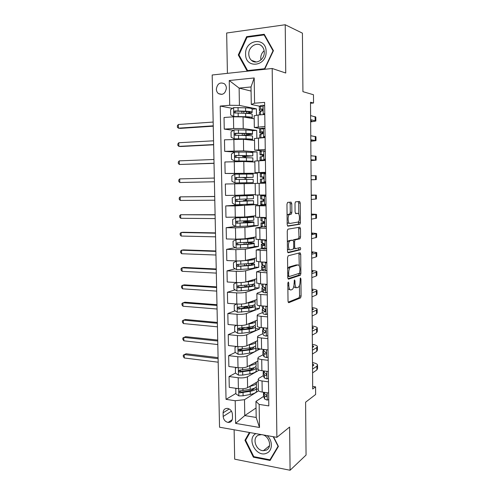 <?xml version="1.0" encoding="UTF-8"?>
<svg xmlns="http://www.w3.org/2000/svg" width="495" height="495" viewBox="0 0 495 495"><rect width="100%" height="100%" fill="white"/><g stroke="black" fill="none" stroke-linecap="round" stroke-linejoin="round"><path stroke-width="0.74" d="M288.288 282.002L287.824 283.35L288.022 301.3L288.721 302.711L300.583 297.885L301.09 296.084L300.935 278.877L300.397 277.936L300.075 281.414C300.026 284.149 299.487 286.054 298.466 287.131L297.124 287.713C295.868 287.855 295.162 286.345 295.001 283.183L294.977 280.906L294.506 279.904L294.086 283.499C294.036 286.277 293.486 288.226 292.427 289.334L291.023 289.952C289.711 290.107 288.975 288.573 288.802 285.343L288.777 283.022L288.288 282.002M216.352 89.137C216.433 91.049 217.132 92.534 218.444 93.605C222.769 95.417 225.411 93.605 226.376 88.166C226.302 86.285 225.627 84.812 224.346 83.742C219.978 81.861 217.317 83.661 216.352 89.137M291.772 203.767L291.079 202.115L287.626 202.387L286.958 204.175L287.18 224.551L287.886 226.166L299.976 224.204L300.422 222.552L300.242 203.043L299.593 201.434L295.435 201.855L295.001 203.488L295.082 211.996L295.756 213.605L297.724 213.37C299.636 212.924 300.137 220.553 298.299 222.02L289.965 223.449C287.966 224 287.378 216.167 289.303 214.595L291.413 214.038L291.858 212.361L291.772 203.767L290.175 203.773L289.73 202.22M234.123 429.784L234.679 459.168L290.082 470.25L306.058 455.06L305.601 402.2L315.631 394.49L315.581 386.855L312.698 388.99L310.514 102.23L313.539 103.022L313.477 94.743L302.921 91.668L302.42 33.159L285.219 24.75L226.661 33.01L227.415 73.347M290.082 470.25L289.612 427.043L276.884 437.339L272.182 68.483L285.745 73.025L285.219 24.75M288.208 255.754L287.539 257.635L287.762 277.707L288.461 279.18L300.397 275.226L300.886 273.475L300.706 254.238L300.063 252.759L288.208 255.754M287.471 251.231L287.249 231.004L287.917 229.166L299.828 227.186L300.477 228.727L300.552 237.031L299.933 238.807L295.051 239.865L294.587 241.579L294.643 247.184L295.317 248.7L300.205 247.549C300.743 248.02 300.787 248.762 300.335 249.783L288.177 252.772L287.471 251.231M289.544 268.383L289.532 267.38M232.495 418.028L232.421 414.352C232.068 411.141 230.46 409.155 227.601 408.406C224.804 408.288 223.301 409.755 223.097 412.818L223.171 416.468C223.542 419.735 225.188 421.721 228.115 422.433C230.831 422.489 232.291 421.022 232.495 418.028M276.884 437.339L219.539 427.21L212.182 74.999L272.182 68.483M256.039 407.991L244.778 415.583L256.187 417.452L255.934 401.42L259.151 404.415L268.81 405.894L264.608 102.378L254.572 103.214L251.287 104.445L251.015 86.953L239.122 88.098L239.419 105.416L256.404 108.838L252.103 109.178M259.151 404.415L259.498 427.482L235.62 423.392L235.199 400.74L244.499 399.688L258.607 390.821M235.855 393.476L226.036 399.335L235.199 400.74M226.036 399.335L220.201 106.06L229.705 105.274L229.247 80.524L254.189 77.963L254.572 103.214M310.526 103.263L313.539 103.022M315.581 386.855L312.679 386.465M244.499 399.688L244.778 415.583L235.62 423.392M261.954 109.865L261.966 110.608M262.276 132.351L262.282 132.87M262.288 133.248L262.294 133.811C263.216 133.396 263.377 132.722 262.777 131.794L260.815 131.88L259.683 132.567C259.25 132.883 260.358 133.13 263.006 133.297M262.604 155.207L262.616 156.463C263.55 156.055 263.699 155.381 263.068 154.452L260.011 154.842L263.482 155.232M262.851 172.829L262.857 173.405M262.913 177.037L262.938 178.973C263.885 178.571 264.021 177.897 263.359 176.963L260.333 176.987L263.445 177.037M262.987 182.432L263 183.274M263.167 195.024L263.173 195.451M264.021 200.778L260.686 201.106L263.26 201.347C264.212 200.945 264.342 200.277 263.643 199.337L263.229 199.2L263.247 200.815M264.41 222.304L261.001 222.967L263.575 223.579C264.54 223.183 264.658 222.515 263.922 221.574L263.544 221.451L263.557 222.373M264.311 243.75C261.886 244.047 260.89 244.363 261.317 244.703L263.891 245.681C264.868 245.285 264.974 244.617 264.194 243.67L263.86 243.806M251.076 91.08L239.122 88.098L229.247 80.524M256.497 115.149L256.404 108.838M233.479 130.315L224.26 129.115L224.031 117.501L233.461 116.808L243.051 116.907L254.189 118.812M224.26 129.115L233.671 128.514L243.243 128.564L256.726 130.426L252.5 130.686M256.843 138.031L256.726 130.426M235.125 152.089L224.693 151.352L224.464 139.807L243.429 139.293L254.523 140.487M224.693 151.352L243.62 150.876L257.047 151.891L250.588 152.175M257.183 160.776L257.047 151.891M245.984 173.689L225.12 173.454L224.897 161.976L243.8 161.537L254.851 162.038M225.12 173.454L257.369 173.225L245.984 173.541L245.99 174.011M257.518 183.379L257.369 173.225M234.673 183.831L234.884 195.327L225.547 195.426L225.324 184.016L255.179 183.466M234.884 195.327L255.352 194.554M242.556 204.645L225.751 205.92L235.076 205.901L257.839 204.577L257.697 195.079M225.751 205.92L225.968 217.262L244.734 217.008L255.674 215.789M235.595 226.425L226.172 227.694L235.472 227.836L244.907 227.483L258.155 225.609L258.031 217.472M226.172 227.694L226.388 238.967L235.676 239.196L245.099 238.788L255.995 236.901M235.335 247.649L226.592 249.338L235.868 249.641L245.273 249.195L258.464 246.516L258.365 239.722M226.592 249.338L226.809 260.543L236.072 260.927C240.026 261.038 243.156 260.877 245.464 260.438L256.317 257.883M235.187 268.797L227.007 270.852L236.257 271.316C240.211 271.452 243.336 271.272 245.638 270.784L258.774 267.306L258.693 261.843M227.007 270.852L227.224 281.989L236.462 282.534C240.403 282.695 243.528 282.503 245.823 281.958L256.639 278.753M235.131 289.853L227.422 292.242L236.647 292.861C240.589 293.046 243.701 292.842 245.996 292.242L259.083 287.972L259.021 283.821M227.422 292.242L227.638 303.311L236.851 304.01C240.787 304.227 243.893 304.004 246.182 303.348L256.954 299.494M235.137 310.817L227.836 313.502L237.037 314.276C240.966 314.511 244.072 314.276 246.355 313.57L259.392 308.527L259.349 305.675M227.836 313.502L228.047 324.503L237.235 325.357C241.158 325.623 244.258 325.376 246.541 324.615L257.27 320.123M235.199 331.675L228.245 334.632L237.421 335.561C241.337 335.851 244.437 335.585 246.708 334.775L259.702 328.958L259.677 327.387M228.245 334.632L228.455 345.572L237.619 346.58C241.535 346.896 244.623 346.618 246.894 345.751L257.586 340.628M235.304 352.434L228.653 355.645L237.804 356.722C241.708 357.062 244.796 356.771 247.067 355.856L259.999 348.975M228.653 355.645L228.863 366.517L238.002 367.674C241.906 368.039 244.988 367.736 247.246 366.764L257.895 361.016M235.478 373.063L229.055 376.528L238.188 377.759C242.08 378.143 245.161 377.827 247.42 376.806L259.219 370.099M229.055 376.528L229.265 387.344L238.386 388.649C242.272 389.058 245.347 388.73 247.599 387.653L258.204 381.292M263.538 396.439L255.934 401.42M263.266 375.674L258.805 378.322L258.18 379.479C258.588 380.16 259.875 380.655 262.041 380.971L268.476 381.837M264.621 353.931L264.021 354.253M263 354.791L258.483 357.18L257.852 358.219C258.266 358.825 259.553 359.265 261.725 359.543L268.179 360.304M264.819 332.813L263.717 333.327M262.746 333.779L258.161 335.919L257.524 336.829C257.938 337.361 259.231 337.751 261.403 337.986L267.882 338.642M265.994 311.237L263.414 312.277M262.505 312.642L257.833 314.523L257.196 315.309C257.61 315.773 258.904 316.101 261.082 316.299L267.578 316.85M265.704 290.225L263.105 291.103M262.288 291.382L257.505 293.003L256.868 293.665L260.76 294.482L267.275 294.915M265.407 269.088L262.802 269.806M262.121 269.992L256.534 271.885L266.972 272.85M265.103 247.828L262.492 248.379M262.053 248.471L256.2 249.975L266.663 250.649M262.239 226.815L255.859 227.929L266.353 228.313M266.025 204.8L255.519 205.747L266.044 205.833M265.586 172.866L255.018 172.668L265.58 172.31M262.183 150.882L254.671 150.146L265.264 149.484M263.439 129.04L260.766 128.657M260.494 128.613L254.325 127.487L264.943 126.516M263.123 106.945L260.444 106.376M259.838 106.252L251.287 104.445M258.328 389.243L256.453 388.977M240.985 370.093L239.747 370.761M242.377 349.025L239.617 350.355M244.641 327.665L239.834 329.713M245.557 306.993L241.523 308.472M245.427 286.667L244.443 286.97M232.495 108.386L220.201 106.06M258.334 389.899L258.347 390.481C258.761 391.199 260.042 391.724 262.202 392.059L268.63 392.981M288.263 267.752L290.744 267.028M258.019 369.19L256.144 368.954M258.013 368.763L258.019 369.289C258.433 369.932 259.72 370.402 261.886 370.699L268.333 371.516M257.691 347.502L257.697 347.966C258.112 348.542 259.399 348.956 261.57 349.21L268.036 349.922M260.005 349.278L255.828 348.814M257.363 326.112L257.369 326.514C257.784 327.016 259.077 327.374 261.249 327.591L267.733 328.197M259.702 328.958L255.513 328.562M257.035 304.592L257.035 304.939C257.45 305.359 258.749 305.663 260.933 305.842L267.436 306.337M259.392 308.527L255.197 308.199M256.701 282.942L260.605 283.957L267.127 284.34M259.083 287.972L254.876 287.713M256.367 261.162L260.283 261.942L266.824 262.214M258.774 267.306L254.56 267.114M256.033 239.252L266.514 239.945M258.464 246.516L254.343 246.392M255.698 217.2L266.205 217.54M258.155 225.609L253.409 225.547M246.776 221.513L246.764 220.776M255.358 195.018L265.895 194.999M257.839 204.577L246.498 204.503M246.43 200.617L246.405 199.12M246.343 195.42L246.337 194.999M255.358 195.055L255.179 183.428L265.728 183.218M246.151 183.62L246.139 182.804L245.229 182.828L253.242 182.643L235.051 182.952L246.139 182.828M246.083 179.431L246.052 177.581M254.838 161.042L265.413 160.46M245.718 157.528L245.699 156.426M254.492 138.513L265.097 137.554M245.353 135.488L245.347 135.154M254.145 115.849L258.118 115.001L264.782 114.512M239.419 105.416L229.705 105.274M256.187 417.452L259.498 427.482M254.189 77.963L251.015 86.953M249.381 432.482L244.957 440.272L253.403 457.194L270.097 460.461L278.413 446.41L273.512 436.745M246.615 36.667L238.287 54.97L247.172 71.088L264.707 69.182L273.444 50.669L264.231 34.273L246.615 36.667L247.778 37.131M254.022 456.693L253.403 457.194M246.077 439.436L244.957 440.272M239.147 55.261L238.287 54.97M287.88 288.826L290.299 289.903M293.863 286.073C294.308 287.31 294.872 287.824 295.565 287.62L296.449 287.675M288.139 302.185L299.036 297.78L299.543 295.979L299.444 285.504M299.265 265.926L298.943 253.044M287.929 278.747L298.72 275.226L299.333 273.32M288.696 275.542L289.185 276.575L299.555 273.246L299.964 269.596C299.815 266.465 299.116 264.924 297.872 264.961L290.287 267.319C289.253 268.42 288.715 270.344 288.672 273.085L288.696 275.542L287.737 275.492M296.839 264.918L297.872 264.961M287.663 268.995L289.185 266.96L296.313 264.899M293.201 240.279L293.646 239.735L298.541 238.677L298.992 237L298.621 227.391M293.541 248.62L295.181 248.694M287.713 252.444L298.671 249.796L298.992 247.834M290.181 240.811L289.693 241.077C287.713 242.643 288.251 250.612 290.274 249.882L293.244 249.133L293.721 247.395L293.665 241.777L292.984 240.236L288.579 240.768L287.372 242.191M287.447 248.948L288.678 249.833M291.512 240.199L292.984 240.236M288.579 240.768L291.394 240.193M287.081 215.548L287.694 214.589L289.81 214.032L290.262 212.361L290.175 203.773M287.156 222.503L288.362 223.431M296.313 213.364L297.724 213.37M295.447 213.444L296.152 213.364M298.782 214.162L298.677 203.049L298.256 201.539M287.508 225.949L298.238 224.278L298.844 221.203M236.814 388.42L235.775 388.853L235.861 393.81L238.893 395.901L243.088 395.814L250.26 394.472C254.925 393.494 256.998 392.182 256.478 390.524L256.447 388.47M253.1 389.515L251.887 389.002M249.882 386.286L250.13 386.242C254.795 385.296 256.868 384.033 256.348 382.437L256.336 382.412M252.574 384.671L253.706 383.99M256.367 383.433L256.398 385.512C256.917 387.127 254.845 388.414 250.179 389.373L240.026 390.877C238.763 391.434 238.763 392.096 240.038 392.869L250.21 391.347C254.876 390.382 256.948 389.089 256.429 387.455L256.107 386.991M254.374 388.154C254.071 389.274 252.314 390.147 249.115 390.778L241.158 392.195L240.075 391.106M218.103 358.677L184.22 354.562L184.307 357.99L218.177 362.198M184.307 357.99L183.305 356.53L183.268 355.163L186.077 353.764L218.085 357.625M235.775 388.853L236.567 388.389M268.723 399.508L267.17 400.121L264.67 399.032L263.526 396.415L263.482 393.259L264.615 395.827L266.038 396.674C267.102 396.272 267.102 395.598 266.032 394.651L264.596 393.816L263.922 392.306M317.543 365.508L317.561 368.453L316.887 369.926L312.574 372.884M312.494 362.581C315.34 363.132 317.023 363.862 317.536 364.778L316.862 366.22L312.543 369.115M263.458 392.244L263.482 393.259M266.873 395.777L266.489 394.954M312.524 366.319L313.768 364.827L312.506 363.936M236.796 367.525L235.391 368.125L235.484 373.112L238.516 375.173L242.723 375.086L249.926 373.855C254.597 372.964 256.676 371.77 256.163 370.272L256.125 368.101M252.431 369.208L250.464 368.614M249.307 365.65L249.789 365.576C254.467 364.716 256.552 363.571 256.033 362.142L255.983 362.049M251.714 364.357L253.644 363.311M235.391 368.125L236.616 367.5M256.051 363.033L256.082 365.236C256.602 366.69 254.517 367.853 249.839 368.726L239.654 370.105C238.404 370.637 238.386 371.306 239.605 372.098L249.87 370.712C254.548 369.833 256.633 368.657 256.113 367.185L255.686 366.665M254.065 367.612C254.003 368.707 252.24 369.567 248.775 370.198L240.817 371.491L239.71 370.365M217.738 341.018L183.775 337.38L183.868 340.82L217.812 344.557M183.868 340.82L182.859 339.403L182.822 338.029L185.644 336.662L217.72 340.071M236.771 346.488L235.001 347.286L235.094 352.298L238.144 354.315L242.364 354.228L249.585 353.114C254.275 352.31 256.361 351.24 255.847 349.903L255.81 347.614M251.59 348.789L248.527 348.103M248.663 344.904L249.443 344.786C254.145 344.013 256.231 342.992 255.717 341.723L255.612 341.575M250.866 343.846L253.49 342.589M235.001 347.286L236.74 346.481M255.729 342.515L255.767 344.836C256.28 346.129 254.195 347.168 249.499 347.954L239.283 349.204C238.046 349.724 238.008 350.392 239.178 351.203L249.529 349.953C254.226 349.161 256.311 348.109 255.797 346.797L255.216 346.228M253.694 346.976C253.954 348.028 252.203 348.87 248.428 349.501L240.452 350.67L239.345 349.501M217.367 323.272L183.336 320.11L183.422 323.569L217.441 326.83M183.422 323.569L182.42 322.189L182.383 320.81L185.204 319.467L217.348 322.431M236.752 325.314L234.618 326.316L234.71 331.359L237.761 333.339L241.993 333.253L249.239 332.256C253.947 331.539 256.039 330.592 255.525 329.423L255.488 327.009M250.445 328.259L246.318 327.443M247.927 324.033L249.103 323.879C253.811 323.192 255.915 322.301 255.401 321.193L255.21 320.983M249.969 323.179C251.862 322.783 252.964 322.319 253.273 321.793M255.408 321.88L255.445 324.318C255.965 325.45 253.867 326.366 249.152 327.065L238.906 328.185C237.68 328.686 237.631 329.348 238.751 330.184L249.189 329.076C253.898 328.371 255.995 327.443 255.476 326.298L254.665 325.667M253.211 326.242L253.322 326.372C253.743 327.325 251.998 328.098 248.082 328.68L240.081 329.726L238.974 328.513M216.996 305.434L182.89 302.761L182.977 306.238L217.07 309.01M182.977 306.238L181.968 304.895L181.937 303.509L184.765 302.197L216.977 304.703M268.432 378.291L266.867 378.929L264.361 377.945L263.222 375.587L263.179 372.413L264.318 374.74L265.735 375.488C266.793 375.092 266.805 374.418 265.778 373.471L264.287 372.704L263.389 370.891M317.413 346.976L317.431 350.014L316.757 351.345L312.432 354.024M312.357 344.353C315.21 344.842 316.893 345.491 317.406 346.314L316.732 347.62L312.401 350.237M263.464 371.04L263.179 372.413M266.576 374.684L266.032 373.607M264.287 372.704L264.262 371.003L264.287 372.704M312.382 347.713L313.632 346.37L312.364 345.572M268.135 356.945L266.57 357.613L264.052 356.74L262.919 354.637L262.876 351.444L264.008 353.504L265.431 354.179C266.477 353.789 266.508 353.114 265.524 352.162L263.983 351.469L262.845 349.352M317.283 328.352L317.307 331.483L316.627 332.671L312.283 335.059M312.215 326.026C315.08 326.453 316.763 327.034 317.276 327.764L316.596 328.921L312.258 331.26M263.247 350.144L262.876 351.444M266.273 353.449L265.549 352.174M312.24 329.014L313.49 327.82L312.227 327.108M267.838 335.468L266.267 336.173L263.748 335.412L262.61 333.562L262.567 330.344L263.705 332.157L265.128 332.739C266.162 332.349 266.205 331.681 265.264 330.728L263.674 330.103L262.529 327.715M267.739 328.562L267.059 328.136M317.153 309.623L317.177 312.846L316.491 313.892L312.141 316.002M312.079 307.605C314.944 307.97 316.633 308.472 317.153 309.109L316.466 310.124L312.11 312.178M263.055 329.125L262.567 330.344M265.945 332.071L265.042 330.666M263.674 330.103L263.637 327.814L263.674 330.103M312.098 310.216L313.354 309.171L312.085 308.552M236.734 304.004L234.228 305.223L234.321 310.297L237.383 312.24L248.892 311.275C253.613 310.643 255.717 309.821 255.203 308.818L255.166 306.287M248.707 307.612L245.155 306.479M247.042 303.045L248.756 302.847C253.483 302.247 255.593 301.48 255.08 300.539L254.764 300.279M248.96 302.352C251.503 301.956 252.852 301.474 253.007 300.911M255.086 301.127L255.129 303.689C255.637 304.654 253.533 305.44 248.812 306.052L238.528 307.036C237.322 307.519 237.247 308.187 238.318 309.041L248.843 308.076C253.564 307.457 255.674 306.653 255.16 305.675L253.972 304.994M252.561 305.415L252.995 305.743C253.415 306.56 251.664 307.228 247.735 307.742L239.704 308.657L238.609 307.395M216.618 287.508L182.445 285.324L182.531 288.82L216.692 291.103M182.531 288.82L181.523 287.521L181.486 286.129L182.445 285.324L184.326 284.835L216.606 286.883M267.541 313.917L265.964 314.597L263.439 313.954L262.307 312.364L262.257 309.127L263.396 310.681L264.819 311.176C265.84 310.786 265.902 310.111 265.004 309.165L263.365 308.608L262.226 307.086L262.208 305.941M265.964 314.597L267.535 313.861M267.442 306.919L266.372 306.257M317.023 290.8L317.048 294.117L316.361 295.014L311.999 296.839M311.937 289.092C314.808 289.396 316.503 289.816 317.023 290.361L316.336 291.227L311.968 292.99M262.907 307.995L262.257 309.127M265.629 310.575L264.472 309.041M263.328 306.028L263.365 308.608L263.321 306.028M311.955 291.32L313.211 290.423L311.943 289.897M255.872 433.626C246.052 438.787 256.565 458.048 266.632 453.173C272.689 450.896 272.999 440.692 267.133 435.619M258.483 435.154C251.658 437.759 255.791 450.796 263.42 450.685L266.062 450.209C272.869 447.74 268.989 434.771 261.422 434.653L258.483 435.154M278.215 446.026L269.967 459.799L253.799 456.65L245.613 440.253L249.975 432.587M271.019 458.896L269.967 459.799M273.197 436.689L278.017 446.193M266.112 51.641C266.316 36.426 244.778 39.371 245.613 54.147C245.273 69.028 266.712 66.72 266.112 51.641M264.281 52.21C264.2 49.661 263.34 47.6 261.694 46.035C256.998 41.314 248.36 46.808 248.781 54.104C248.867 56.727 249.777 58.825 251.516 60.39C256.156 64.857 264.652 59.505 264.281 52.21M264.144 50.719C261.904 52.718 260.766 55.254 260.729 58.33L260.902 59.988M247.593 70.575L238.98 54.957L247.054 37.23L264.113 34.922L273.03 50.799L264.578 68.718L247.593 70.575L248.719 70.921M264.745 35.188L264.113 34.922M236.715 282.552L233.832 284.006L233.931 289.111L237 291.01L248.546 290.169C253.285 289.625 255.395 288.931 254.882 288.09L254.845 285.442M246.071 286.809L244.827 286.153M245.904 281.933L248.41 281.692C253.149 281.185 255.265 280.541 254.752 279.768L254.244 279.458M247.754 281.383C251.169 280.993 252.803 280.51 252.654 279.935M254.764 280.25L254.801 282.936C255.315 283.734 253.199 284.39 248.459 284.916L238.144 285.764C236.957 286.234 236.87 286.902 237.885 287.768L248.496 286.952C253.236 286.419 255.346 285.745 254.832 284.928L252.988 284.204M251.565 284.501L252.667 284.996C253.087 285.677 251.324 286.234 247.389 286.673L239.333 287.465L238.237 286.153M216.241 269.497L181.993 267.807L182.086 271.316L216.321 273.104M182.086 271.316L181.071 270.06L181.034 268.655L181.993 267.807L183.886 267.399L216.235 268.977M236.981 260.958L233.442 262.666L233.535 267.801L236.616 269.657L248.199 268.933C252.951 268.482 255.074 267.919 254.56 267.244L254.517 264.472M236.462 261.082L248.057 260.407C252.815 259.993 254.937 259.479 254.43 258.873L253.558 258.532M246.17 260.271L246.949 260.209C250.903 259.863 252.673 259.436 252.252 258.935L252.141 258.866M254.436 259.256L254.48 262.059C254.987 262.69 252.865 263.216 248.113 263.649L237.761 264.367C236.585 264.825 236.486 265.487 237.458 266.366L248.144 265.697C252.902 265.258 255.024 264.714 254.51 264.07L251.274 263.303M249.69 263.501L252.332 264.132C252.753 264.67 250.99 265.122 247.036 265.487L238.955 266.143L237.872 264.782M215.863 251.392L181.541 250.204L181.634 253.731L215.938 255.018M181.634 253.731L180.619 252.512L180.582 251.101L181.541 250.204L183.441 249.87L215.857 250.984M251.918 238.144L251.918 237.916C252.339 238.274 250.563 238.59 246.59 238.862L237.117 239.363L233.046 241.195L233.139 246.362L236.226 248.174L247.847 247.58C252.617 247.215 254.746 246.782 254.232 246.281L254.189 243.385M236.072 239.549L247.704 238.998C252.481 238.67 254.609 238.293 254.102 237.86L252.462 237.513M251.918 237.916L251.237 237.724M254.108 238.132L254.152 241.065C254.665 241.523 252.53 241.919 247.76 242.265L237.377 242.841C236.214 243.286 236.096 243.948 237.025 244.839L247.791 244.32C252.561 243.973 254.696 243.559 254.183 243.082L247.215 242.296M248.614 244.01L248.589 242.637L251.998 243.138C252.419 243.534 250.649 243.88 246.683 244.171L238.571 244.697L238.126 244.629L237.513 243.274M248.589 242.637L245.303 242.426M215.486 233.195L181.09 232.508L181.182 236.053L215.56 236.839M181.182 236.053L180.168 234.878L180.131 233.467L181.09 232.508L182.995 232.26L215.48 232.898M248.261 222.614L248.249 221.729L243.732 221.475L245.867 220.82M251.584 216.909L235.682 217.887L232.644 219.594L232.743 224.792L235.837 226.568L247.494 226.091C252.277 225.819 254.411 225.522 253.904 225.194L253.861 222.168M235.682 217.887L247.352 217.466C252.141 217.231 254.281 216.983 253.774 216.723L249.938 216.426M251.584 216.773L248.898 216.544M253.774 216.89L253.824 219.941C254.331 220.232 252.196 220.498 247.407 220.745L236.994 221.185C235.843 221.618 235.713 222.28 236.591 223.177L247.438 222.818C252.227 222.558 254.362 222.28 253.855 221.977L246.269 221.482M248.249 221.729L251.664 222.026L238.188 223.121L237.693 223.041L237.154 221.624M246.77 221.228L246.263 221.29M215.102 214.904L180.632 214.731L180.725 218.295L215.177 218.573M180.725 218.295L179.71 217.156L179.673 215.74L180.632 214.731L215.096 214.719M247.908 201.088L247.902 200.698L243.379 200.636L245.365 200.395L245.631 199.145M251.243 195.556L235.286 196.094L232.242 197.87L232.341 203.092L235.441 204.825L253.576 203.983L253.527 200.828M235.286 196.094L253.44 195.463L246.343 195.333M251.243 195.506L243.286 195.451L246.343 195.259M253.446 195.519L253.496 198.699L236.604 199.398C235.472 199.819 235.323 200.487 236.158 201.391L253.527 200.747L245.922 200.611M247.902 200.698L251.33 200.791L237.804 201.422L237.26 201.317L236.814 199.825M246.43 200.494L245.922 200.524M214.719 196.527L180.174 196.862L180.267 200.444L214.793 200.209M180.267 200.444L179.252 199.349L179.215 197.926L180.174 196.862L214.719 196.453M267.238 292.26L265.66 292.892L263.123 292.353L261.991 291.035L261.948 287.781L263.086 289.068L264.509 289.476C265.524 289.086 265.598 288.418 264.738 287.465L263.055 286.982L261.917 285.726L261.892 284.031M265.66 292.892L267.238 292.124M267.139 285.139L265.679 284.26M316.893 271.873L316.918 275.288L316.231 276.037L311.85 277.571M311.794 270.48C314.678 270.722 316.373 271.068 316.893 271.514L316.2 272.231L311.819 273.704M262.833 286.741L261.948 287.781M265.289 288.938L264.12 287.329M263.055 286.982L263.006 284.099L263.055 286.982M311.807 272.324L313.075 271.576L311.8 271.149M266.836 263.222L265.227 262.282L263.08 262.059M265.227 262.282L265.691 262.164M266.935 270.474L265.351 271.056L262.814 270.635L261.682 269.577L261.632 266.304L262.771 267.325L264.2 267.64C265.196 267.251 265.289 266.582 264.466 265.636L262.74 265.233L261.601 264.237L261.57 261.991M265.351 271.056L266.935 270.258M266.502 262.202L266.824 262.393M316.763 252.852L316.788 256.361L316.095 256.961L311.702 258.198M311.652 251.776L316.763 252.568L316.07 253.137L311.671 254.312M263 265.345C261.75 265.654 261.292 265.976 261.632 266.304M264.943 267.176L263.872 266.242L264.417 265.611M311.664 253.223L312.933 252.629L311.658 252.302M266.533 241.176L264.918 240.261L262.096 239.84M264.918 240.261L265.908 240.069L264.571 239.896M266.632 248.558L265.042 249.084L262.499 248.781L261.366 247.995L261.317 244.703M265.042 249.084L266.632 248.255M265.908 240.069L266.52 240.422M316.633 233.727L316.658 237.334L311.553 238.726M311.51 232.966L316.627 233.516L311.522 234.816M264.571 245.291L263.563 244.641L264.584 244.066M263.86 243.565L261.286 242.624L261.249 239.815M262.424 243.342L262.369 240.001L262.424 243.342M262.449 245.446L262.505 248.781L262.449 245.446M311.516 234.024L312.791 233.584L311.516 233.349M266.223 218.994L264.608 218.097L260.822 217.503M264.608 218.097L265.598 217.979L263.216 217.522M266.329 226.506L264.732 226.976L261.051 226.283L261.001 222.967M264.732 226.976L266.322 226.116M265.598 217.979L266.217 218.32M316.497 214.496L316.522 218.208L311.404 219.143M311.367 214.063L316.497 214.366L311.374 215.214M264.175 223.288L263.253 222.917L264.435 222.521M263.544 221.451L260.97 220.875L260.921 217.559M262.059 217.961L262.109 221.321L262.053 217.961M262.133 223.443L262.183 226.797L262.133 223.443M311.374 214.725L312.648 214.44L311.367 214.304M265.914 196.676L264.293 195.803L260.605 195.661L265.895 195.352M264.293 195.803L262.864 195.618L265.895 195.401M266.019 204.317L264.423 204.738L260.729 204.435L260.686 201.106M264.423 204.738L266.013 203.841M265.289 195.748L265.908 196.082M316.367 195.166L316.392 198.978L311.256 199.46M311.219 195.061L316.367 195.117L311.225 195.506M263.705 201.187L262.944 201.057L263.971 200.877M263.229 199.2L260.655 198.996L260.605 195.661M261.787 199.169L261.731 195.785L261.787 199.169M261.812 201.298L261.867 204.676L261.812 201.298M311.225 195.315L312.506 195.191L311.225 195.154M245.161 179.444L244.839 177.68L242.989 177.656L247.525 177.346M234.816 174.215L234.97 182.915L231.938 181.269L231.839 176.01L234.89 174.166L253.112 174.073L253.162 177.297M245.539 177.6L253.162 177.334L236.208 177.482C235.094 177.897 234.933 178.559 235.731 179.468L253.192 179.388L253.242 182.636M245.539 177.631L244.839 177.68M235.731 179.468L236.833 179.462C235.979 178.528 236.165 177.866 237.383 177.482L247.525 177.507M214.335 178.052L179.716 178.905L179.809 182.506L214.409 181.77L179.809 182.506L178.788 181.455L178.751 180.019L179.716 178.905M265.605 174.221L263.977 173.368L260.283 173.634L260.333 176.987M263.977 173.368L265.598 173.708M265.71 181.993L262.678 182.414L265.716 182.377L260.413 182.457L260.364 179.11L262.944 178.973M265.103 182.346L260.413 182.457M264.107 182.358L265.704 181.43M263.396 176.993L262.597 176.944L263.222 176.888M311.108 179.784L316.256 179.642L311.108 179.66M316.256 179.629L316.231 175.768L311.077 175.694M261.465 176.876L261.41 173.479L261.465 176.876M311.108 179.716L312.394 179.722L311.108 179.759M252.821 155.69L252.778 152.559L246.275 152.076L234.494 152.114L231.431 154.019L231.53 159.31L234.574 160.912L252.908 161.184L246.362 161.655M234.649 160.949L250.699 161.215L245.328 161.611M245.186 156.47L252.827 155.838L235.818 155.43C234.71 155.838 234.537 156.5 235.298 157.41L252.858 157.911L252.908 161.061M245.192 156.618L245.706 156.649M244.945 157.528L244.493 156.773L242.63 156.562L247.178 156.216L247.166 155.548M235.298 157.41L236.4 157.472C235.595 156.531 235.793 155.869 236.994 155.504L250.619 155.875L247.178 156.216M213.945 159.483L179.252 160.863L179.345 164.482L214.026 163.338M214.026 163.202L179.345 164.482L178.324 163.474L178.287 162.032L179.252 160.863M265.295 151.625L263.662 150.796L259.962 151.464L260.011 154.842M263.662 150.796L265.289 151.192M265.4 159.526L262.362 160.312L263.68 160.522M264.794 159.897L261.218 160.021L260.092 160.349L261.632 160.603M263.792 159.842L265.394 158.876M263.458 155.065L262.282 154.811L263.142 154.514M310.959 160.603L316.126 160.207L310.953 159.761M316.126 160.114L316.095 156.309L310.922 155.764M260.092 160.349L260.042 156.977L262.622 156.463M261.143 154.446L261.088 151.031L261.143 154.446M310.959 160.12L312.246 160.287L310.959 160.429M252.487 133.959L252.438 130.921C252.945 130.463 250.767 130.166 245.916 130.018L234.092 129.925L231.023 131.893L231.122 137.214L234.253 138.817L246.058 138.86C250.909 138.965 253.081 139.213 252.574 139.59L250.241 140.029M234.253 138.817L244.938 139.015C248.966 139.101 250.773 139.305 250.359 139.621L249.084 139.899M244.833 135.222L252.493 134.219C252.995 133.792 250.823 133.514 245.972 133.384L235.416 133.248C234.327 133.65 234.147 134.306 234.865 135.222L246.003 135.506C250.854 135.624 253.025 135.89 252.524 136.298L252.568 139.361M242.228 135.426L246.826 134.807L246.807 133.619M234.865 135.222L235.973 135.352C235.205 134.399 235.416 133.743 236.598 133.39L244.846 133.551C248.88 133.662 250.687 133.891 250.272 134.25L246.826 134.807M213.555 140.815L178.788 142.733L178.881 146.365L180.817 146.508L213.636 144.806M213.636 144.559L178.881 146.365L177.86 145.4L177.823 143.952L178.788 142.733M264.98 128.892L263.34 128.081L260.766 128.44L259.634 129.17L259.683 132.567M263.34 128.081L264.974 128.539M265.091 136.929L262.777 137.684M264.478 137.307L260.283 137.827M263.47 137.183L265.079 136.187M263.123 133.007L261.966 132.536L262.938 131.961M310.81 141.316L315.989 140.667L310.804 139.751M315.989 140.493L315.965 136.75L310.773 135.735M259.764 137.851L259.714 134.708L262.3 133.811M260.815 131.88L260.766 128.44L260.815 131.88M310.804 140.425L312.104 140.747L310.81 140.995M252.147 112.099L252.097 109.154C252.605 108.51 250.421 108.071 245.551 107.83L233.69 107.594L230.614 109.636L230.713 114.989L233.77 116.504L245.693 116.721C250.557 116.925 252.741 117.309 252.233 117.872L251.083 118.28M233.85 116.542L234.915 116.721M235.051 116.715L236.053 116.678M242.921 116.888L244.567 116.944C248.614 117.111 250.427 117.433 250.012 117.903L249.721 118.045M247.618 113.448L252.153 112.47C252.654 111.858 250.47 111.437 245.607 111.208L235.02 110.93C233.943 111.325 233.751 111.981 234.438 112.903L245.638 113.343C250.507 113.565 252.685 113.968 252.184 114.562L252.233 117.532M245.768 113.349L246.479 113.268L246.448 111.561M235.49 113.058C234.828 112.093 235.069 111.455 236.208 111.146L244.481 111.449C248.527 111.635 250.34 111.981 249.926 112.495L246.479 113.268M213.166 122.055L178.318 124.505L178.41 128.156L180.359 128.384L213.252 126.188M213.24 125.817L178.41 128.156L177.389 127.24L177.352 125.786L178.318 124.505M264.658 106.01L263.018 105.231L260.438 105.707L259.306 106.728L259.355 110.15C258.972 110.521 259.683 110.837 261.49 111.09M263.018 105.231L264.658 105.744M264.076 114.562L260.568 114.821L260.519 111.363L261.973 111.022C262.876 110.595 263.049 109.921 262.48 108.999L260.488 109.172L259.355 110.15M263.148 114.388L264.763 113.355M264.776 114.184L264.2 114.555M262.486 110.75L261.645 110.125L262.69 109.247M310.668 121.931L315.853 121.028L310.65 119.629M315.853 120.768L315.829 117.086L310.619 115.589M259.43 114.902L259.386 112.309L260.519 111.363M260.488 109.172L260.438 105.713L260.488 109.172M310.656 120.613L311.955 121.108L310.662 121.454M243.051 116.907L243.243 128.564M243.429 139.293L243.62 150.876M243.8 161.537L243.992 173.052M244.171 183.651L244.363 195.098M244.542 205.635L244.734 217.008M244.907 227.483L245.099 238.788M245.273 249.195L245.464 260.438M245.638 270.784L245.823 281.958M245.996 292.242L246.182 303.348M246.355 313.57L246.541 324.615M246.708 334.775L246.894 345.751M247.067 355.856L247.246 366.764M247.42 376.806L247.599 387.653M262.041 380.971L262.202 392.059M238.188 377.759L238.386 388.649M237.804 356.722L238.002 367.674M261.725 359.543L261.886 370.699M237.421 335.561L237.619 346.58M261.403 337.986L261.57 349.21M237.037 314.276L237.235 325.357M261.082 316.299L261.249 327.591M236.647 292.861L236.851 304.01M260.76 294.482L260.933 305.842M236.257 271.316L236.462 282.534M260.438 272.528L260.605 283.957M235.868 249.641L236.072 260.927M260.116 250.439L260.283 261.942M235.472 227.836L235.676 239.196M259.788 228.214L259.955 239.784M235.076 205.901L235.28 217.324M259.454 205.852L259.627 217.497M259.126 183.348L259.3 195.067M234.271 161.63L234.481 173.188M258.792 160.708L258.965 172.495M233.869 139.287L234.079 150.919M258.452 137.926L258.631 149.787M233.461 116.808L233.671 128.514M258.118 115.001L258.291 126.937M231.474 411.172L223.171 416.468M229.222 408.969L223.097 412.818M287.843 285.287L288.802 285.343M294.079 280.857L294.977 280.906M294.079 283.128L295.001 283.183M300.069 278.827L300.935 278.877M299.543 295.979L301.09 296.084M298.93 297.848L300.477 297.953M287.843 282.967L288.777 283.022M299.153 254.183L300.706 254.238M299.333 273.395L300.886 273.475M298.72 275.226L300.267 275.307M287.75 276.495L289.043 276.563M289.185 266.96L290.782 267.028M287.706 273.036L288.672 273.085M298.918 228.702L300.477 228.727M298.992 237L300.552 237.031M298.374 238.769L299.933 238.807M293.646 239.735L295.224 239.772M293.653 241.56L294.587 241.579M293.714 247.154L294.643 247.184M298.671 249.796L300.224 249.845M290.262 212.361L291.858 212.361M289.606 214.137L291.202 214.143M288.263 214.298L289.866 214.304M298.677 203.049L300.242 203.043M298.856 222.533L300.422 222.552M298.238 224.278L299.803 224.297M238.689 388.686L238.819 395.851M250.21 391.347L250.26 394.472M250.13 386.242L250.179 389.373M243.033 392.671L243.088 395.814M242.965 388.773L242.996 390.685M241.189 392.189L240.063 392.869M267.244 400.09L267.145 392.77M316.887 369.926L316.862 366.22M264.59 393.803L264.565 392.399L264.596 393.816M264.621 395.833L264.67 399.032L264.615 395.827M266.842 396.142L266.038 396.674M238.305 367.711L238.442 375.117M249.87 370.712L249.926 373.855M249.789 365.576L249.839 368.726M242.668 371.924L242.723 375.086M242.6 367.785L242.637 369.926M240.817 371.491L239.691 372.104M237.928 346.611L238.064 354.265M249.529 349.953L249.585 353.114M250.315 348.474L250.309 347.824M249.443 344.786L249.499 347.954M242.309 351.048L242.364 354.228M242.228 346.667L242.272 349.037M240.452 350.67L239.314 351.215M237.544 325.388L237.687 333.29M249.189 329.076L249.239 332.256M249.987 328.173L249.963 326.947M247.407 327.709L247.401 327.3M249.103 323.879L249.152 327.065M241.937 330.054L241.993 333.253M241.857 325.419L241.906 328.03M240.081 329.726L238.943 330.208M266.947 378.898L266.842 371.33M316.757 351.345L316.732 347.62M264.361 377.945L264.311 374.727M266.514 375.024L265.735 375.488M266.65 357.582L266.539 349.761M316.627 332.671L316.596 328.921M263.977 351.456L263.946 349.476L263.983 351.469M264.014 353.51L264.058 356.746L264.008 353.504M266.174 353.789L265.431 354.179M266.347 336.136L266.236 328.055M316.491 313.892L316.466 310.124M265.815 332.423L265.128 332.739M237.161 304.035L237.303 312.19M248.843 308.076L248.892 311.275M249.647 307.463L249.622 305.947M247.067 307.364L247.048 306.257M248.756 302.847L248.812 306.052M241.572 308.936L241.628 312.153M241.486 304.048L241.535 306.9M239.704 308.657L238.565 309.072M266.044 314.56L265.926 306.219M316.361 295.014L316.336 291.227M265.444 310.922L264.819 311.176M236.771 282.552L236.919 290.961M248.496 286.952L248.546 290.169M249.307 286.438L249.276 284.829M246.72 286.741L246.696 285.089M248.41 281.692L248.459 284.916M241.201 287.688L241.257 290.924M241.108 282.552L241.164 285.64M239.333 287.465L238.182 287.812M236.381 261.119L236.536 269.608M248.144 265.697L248.199 268.933M248.96 265.289L248.929 263.581M246.368 265.543L246.343 263.798M248.874 260.024L248.867 259.64M248.057 260.407L248.113 263.649M240.824 266.316L240.886 269.571M240.731 260.995L240.793 264.256M238.955 266.143L237.798 266.428M235.991 239.586L236.146 248.131M247.791 244.32L247.847 247.58M246.015 244.214L245.984 242.476M248.527 238.72L248.515 238.194M247.704 238.998L247.76 242.265M240.452 244.815L240.508 248.088M240.36 239.462L240.415 242.742M238.571 244.697L237.414 244.914M246.77 221.129L245.57 221.117M235.601 217.93L235.756 226.518M247.438 222.818L247.494 226.091M245.656 222.762L245.638 221.642M245.563 217.423L245.557 216.915M248.174 217.286L248.162 216.624M247.352 217.466L247.407 220.745M240.075 223.183L240.131 226.481M239.982 217.8L240.038 221.104M238.188 223.121L237.031 223.27M246.43 200.45L245.223 200.456M235.212 196.138L235.366 204.781M247.085 201.187L247.141 204.478M245.297 201.18L245.285 200.685M245.204 195.81L245.198 195.469M246.999 195.797L247.048 199.101M239.691 201.428L239.753 204.744M239.599 196.008L239.654 199.33M237.804 201.422L236.641 201.496M265.741 292.854L265.617 284.254M316.231 276.037L316.2 272.231M263.086 289.068L263.13 292.359L263.08 289.061M265.054 289.29L264.509 289.476M265.431 271.012L265.308 262.331M316.095 256.961L316.07 253.137M262.734 265.227L262.69 262.041L262.74 265.233M262.771 267.325L262.82 270.635L262.765 267.319M264.646 267.523L264.2 267.64M265.122 249.041L264.998 240.304M315.959 237.786L315.934 233.937M264.225 245.613L263.891 245.681M264.813 226.933L264.689 218.147M315.829 218.505L315.798 214.632M264.497 204.695L264.373 195.847M315.692 199.12L315.662 195.228M246.727 179.419L246.782 182.735M246.64 174.005L246.689 177.328M239.314 179.537L239.37 182.872M239.215 174.085L239.277 177.427M237.383 177.482L236.208 177.482M264.188 182.315L264.058 173.411M315.556 179.629L315.525 175.719M261.539 182.42L261.49 179.023L261.546 182.42M234.413 152.163L234.574 160.912M246.368 157.528L246.423 160.863M247.265 161.512L247.253 160.968M244.635 161.574L244.623 160.955M244.549 156.37L244.536 155.523M246.275 152.076L246.331 155.418M238.924 157.515L238.986 160.869M238.831 152.033L238.887 155.393M236.994 155.504L235.818 155.43M245.706 156.717L244.493 156.773M263.866 159.792L263.742 150.839M315.42 160.04L315.389 156.104M261.218 160.021L261.168 156.606L261.224 160.021M234.011 129.975L234.172 138.773M246.003 135.506L246.058 138.86M246.906 139.664L246.9 139.07M244.264 139.38L244.258 139.002M244.19 135.036L244.165 133.539M245.916 130.018L245.972 133.384M238.541 135.358L238.596 138.73M238.442 129.839L238.503 133.223M236.598 133.39L235.416 133.248M263.55 137.134L263.427 128.125M315.278 140.339L315.253 136.385M260.896 137.492L260.846 134.052L260.896 137.492M233.609 107.65L233.77 116.504M245.638 113.343L245.693 116.721M246.547 117.507L246.541 117.043M243.831 113.275L243.8 111.425M245.551 107.83L245.607 111.208M238.151 113.064L238.213 116.461M238.052 107.514L238.114 110.917M236.208 111.146L235.02 110.93M263.229 114.339L263.105 105.268M315.142 120.533L315.117 116.56M262.35 108.912L261.942 108.826M222.026 94.397L218.444 93.605M258.18 379.479L258.347 390.481M257.852 358.219L258.019 369.289M257.524 336.829L257.697 347.966M257.196 315.309L257.369 326.514M256.868 293.665L257.035 304.939M256.534 271.885L256.707 283.227M256.2 249.975L256.373 261.385M255.859 227.929L256.033 239.407M255.519 205.747L255.698 217.299M254.838 160.974L255.018 172.668M254.492 138.383L254.671 150.146M254.145 115.644L254.325 127.487M232.266 419.68L228.115 422.433M299.036 297.78L300.583 297.885M298.844 275.152L300.397 275.226M288.69 267.244L290.287 267.319M298.541 238.677L300.1 238.714M293.473 239.828L295.051 239.865M298.776 249.734L300.335 249.783M288.09 241.04L289.693 241.077M289.81 214.032L291.413 214.038M287.694 214.589L289.303 214.595M298.417 224.185L299.976 224.204M241.158 392.195L240.038 392.869M313.768 365.316L313.768 364.827M253.978 368.032L253.972 367.649M240.725 371.491L239.605 372.098M253.657 347.558L253.644 346.989M240.292 350.664L239.178 351.203M253.329 326.966L253.322 326.372M239.858 329.713L238.751 330.184M264.318 374.74L264.367 377.951M313.632 346.809L313.632 346.37M313.496 328.21L313.49 327.82M313.354 309.511L313.354 309.171M253.001 306.257L252.995 305.743M239.425 308.639L238.318 309.041M269.534 445.698L263.42 450.685M256.262 61.999L251.516 60.39M252.673 285.423L252.667 284.996M244.815 285.275L244.833 286.388M238.992 287.428L237.885 287.768M252.339 264.466L252.332 264.132M244.45 263.953L244.481 265.697M252.258 259.25L252.252 258.935M238.559 266.093L237.458 266.366M244.085 242.501L244.115 244.338M238.126 244.635L237.025 244.839M246.77 221.073L245.699 221.061M243.732 221.475L243.757 222.855M243.658 217.101L243.664 217.509M237.693 223.041L236.591 223.177M246.43 200.388L245.365 200.395M243.379 200.636L243.385 201.242M243.286 195.451L243.299 195.859M237.26 201.317L236.158 201.391M242.705 160.955L242.711 161.506M242.612 155.517L242.63 156.562M242.241 133.495L242.272 135.345M241.863 111.344L241.894 113.207M249.926 112.495L249.926 112.186M235.354 113.064L234.438 112.903M260.525 111.356L260.574 114.815"/></g></svg>
